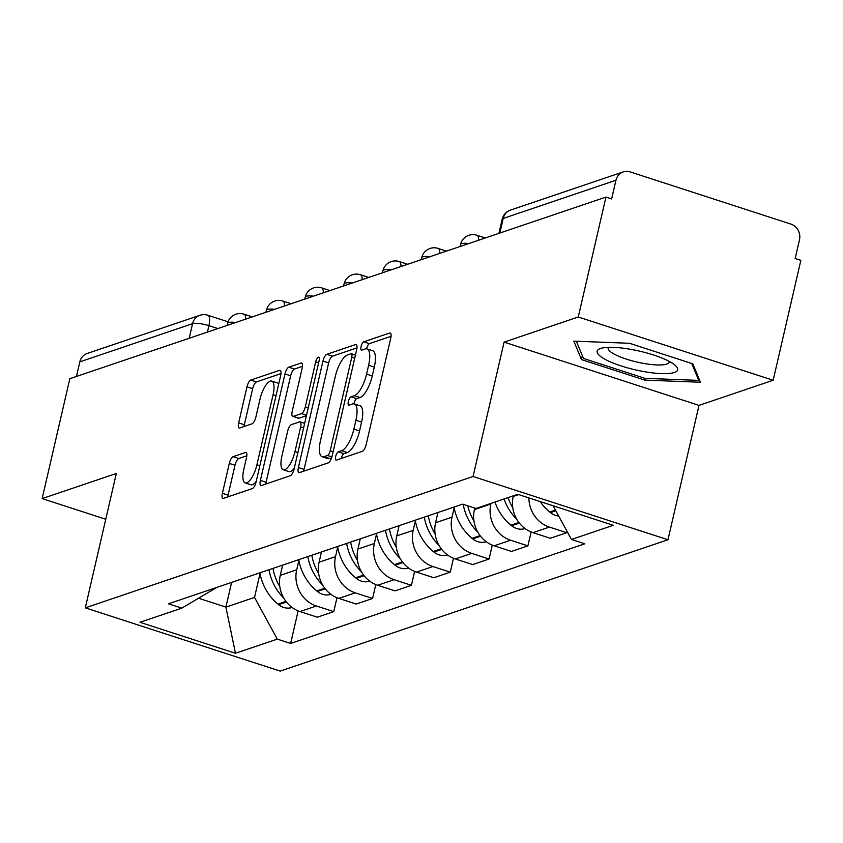 <?xml version="1.0" encoding="UTF-8"?>
<svg xmlns="http://www.w3.org/2000/svg" width="843" height="843" viewBox="0 0 843 843"><rect width="100%" height="100%" fill="white"/><g stroke="black" fill="none" stroke-linecap="round" stroke-linejoin="round"><path stroke-width="1.26" d="M335.662 456.548A4.373 1.496 -72 0 0 336.02 460.12A4.373 1.496 -72 0 0 336.41 460.109L362.374 451.311A6.238 2.139 -72 0 0 366.178 444.567L390.762 338.106A6.238 2.139 -72 0 0 390.246 333.006A6.238 2.139 -72 0 0 389.677 333.027L363.723 341.815A4.373 1.496 -72 0 0 361.057 346.536A4.373 1.496 -72 0 0 361.415 350.108A4.373 1.496 -72 0 0 361.816 350.098L365.167 348.96A19.969 6.828 -72 0 1 366.968 348.897A19.969 6.828 -72 0 1 368.623 365.24L366.568 374.113A19.969 6.828 -72 0 1 354.387 395.683L351.025 396.821A4.373 1.496 -72 0 0 348.359 401.542A4.373 1.496 -72 0 0 348.717 405.114A4.373 1.496 -72 0 0 349.118 405.104L352.469 403.966A19.969 6.828 -72 0 1 354.271 403.892A19.969 6.828 -72 0 1 355.925 420.246L353.87 429.108A19.969 6.828 -72 0 1 341.689 450.689L338.328 451.827A4.373 1.496 -72 0 0 335.662 456.548M354.271 403.892L359.95 405.736A19.969 6.828 -72 0 1 361.605 422.09L359.55 430.952A19.969 6.828 -72 0 1 347.369 452.533L344.007 453.671A4.373 1.496 -72 0 0 341.341 458.392A4.373 1.496 -72 0 0 341.331 458.444M391.057 336.325L369.403 343.659A4.373 1.496 -72 0 0 366.737 348.38A4.373 1.496 -72 0 0 366.652 348.812M366.968 348.897L372.648 350.741A19.969 6.828 -72 0 1 374.303 367.084L372.258 375.957A19.969 6.828 -72 0 1 360.066 397.527L356.705 398.665A4.373 1.496 -72 0 0 354.039 403.386A4.373 1.496 -72 0 0 353.955 403.818M233.111 456.664A6.238 2.139 -72 0 0 229.307 463.408L222.404 493.271A6.238 2.139 -72 0 0 222.921 498.382A6.238 2.139 -72 0 0 223.49 498.361L252.31 488.592A6.238 2.139 -72 0 0 256.124 481.848L280.698 375.388A6.238 2.139 -72 0 0 280.182 370.288A6.238 2.139 -72 0 0 279.623 370.309L250.792 380.067A6.238 2.139 -72 0 0 246.988 386.811L238.653 422.891A6.238 2.139 -72 0 0 239.17 428.002A6.238 2.139 -72 0 0 239.739 427.981L252.068 423.797A6.238 2.139 -72 0 0 255.882 417.053L260.013 399.161A16.691 5.711 -72 0 1 271.699 381.078A16.691 5.711 -72 0 1 273.079 394.735L256.904 464.82A16.691 5.711 -72 0 1 245.208 482.913A16.691 5.711 -72 0 1 243.827 469.256L246.525 457.57A6.238 2.139 -72 0 0 246.008 452.459A6.238 2.139 -72 0 0 245.45 452.48L233.111 456.664L238.79 458.508A6.238 2.139 -72 0 0 234.986 465.252L228.095 495.115A6.238 2.139 -72 0 0 227.789 496.906M504.093 342.121L698.995 405.388L773.168 380.256L578.266 317L504.093 342.121L473.071 476.485L85.301 607.845L116.323 473.481L42.15 498.603L69.832 378.697L605.948 197.093L611.628 198.937L615.938 180.254L503.197 218.442A12.719 2.95 -167 0 0 502.165 219.275L498.919 233.342M578.266 317L605.948 197.093M298.39 467.538A6.238 2.139 -72 0 0 298.907 472.638A6.238 2.139 -72 0 0 299.465 472.617L328.296 462.86A6.238 2.139 -72 0 0 332.1 456.116L356.673 349.655A6.238 2.139 -72 0 0 356.157 344.545A6.238 2.139 -72 0 0 355.598 344.566L326.768 354.334A6.238 2.139 -72 0 0 322.964 361.078L298.39 467.538L304.07 469.382A6.238 2.139 -72 0 0 303.765 471.163M290.298 475.726L261.478 485.494A6.238 2.139 -72 0 1 260.909 485.515A6.238 2.139 -72 0 1 260.392 480.405L284.976 373.944A6.238 2.139 -72 0 1 288.78 367.2L301.12 363.027A6.238 2.139 -72 0 1 301.678 363.006A6.238 2.139 -72 0 1 302.194 368.106L292.226 411.289A6.238 2.139 -72 0 0 292.742 416.389A6.238 2.139 -72 0 0 293.311 416.368L301.488 413.597A6.238 2.139 -72 0 0 305.303 406.853L315.682 361.91A4.373 1.496 -72 0 1 318.738 357.179A4.373 1.496 -72 0 1 319.097 360.751L294.112 468.982A6.238 2.139 -72 0 1 290.298 475.726M773.168 380.256L800.85 260.35L795.17 258.506L799.48 239.833A12.719 11.581 71.3 0 0 790.903 224.09L630.09 171.888A12.719 11.581 71.3 0 0 623.23 171.898A12.719 11.581 71.3 0 0 615.938 180.254M698.995 405.388L667.972 539.752L280.203 671.112L85.301 607.845M42.15 498.603L105.754 519.246M76.46 376.452L79.832 361.858A12.719 11.581 -108.7 0 1 87.114 353.502L199.865 315.314A12.719 11.581 71.3 0 0 192.573 323.67L79.832 361.858M513.376 495.821L513.229 496.443A29.242 26.628 71.3 0 0 532.976 532.65L549.394 527.086A29.242 26.628 -108.7 0 1 528.888 497.907M549.394 527.086L566.728 532.702L567.044 531.353M532.976 532.65L550.3 538.266L566.728 532.702M531.111 531.965L527.908 545.864L510.573 540.237A29.242 26.628 -108.7 0 1 490.837 504.03L490.974 503.408M474.757 508.076L474.409 509.594A29.242 26.628 71.3 0 0 494.146 545.8L511.48 551.427L527.908 545.864M492.28 545.115L489.077 559.014L471.743 553.387A29.242 26.628 -108.7 0 1 452.006 517.18L454.177 507.781M437.939 512.512L435.578 522.744A29.242 26.628 71.3 0 0 455.315 558.951L472.649 564.578L489.077 559.014M453.46 558.266L450.246 572.165L432.912 566.538A29.242 26.628 -108.7 0 1 413.175 530.342L415.346 520.942M399.118 525.663L396.747 535.906A29.242 26.628 71.3 0 0 416.495 572.102L433.818 577.729L450.246 572.165M414.63 571.417L411.426 585.316L394.092 579.689A29.242 26.628 -108.7 0 1 374.355 543.493L376.515 534.093M360.288 538.814L357.927 549.056A29.242 26.628 71.3 0 0 377.664 585.253L394.998 590.88L411.426 585.316M375.799 584.578L372.595 598.467L355.261 592.84A29.242 26.628 -108.7 0 1 335.525 556.643L337.695 547.244M321.457 551.965L319.097 562.207A29.242 26.628 71.3 0 0 338.833 598.404L356.167 604.031L372.595 598.467M336.979 597.729L333.765 611.618L316.431 606.001A29.242 26.628 -108.7 0 1 296.694 569.794L298.865 560.395M282.637 565.126L280.266 575.358A29.242 26.628 71.3 0 0 300.013 611.565L317.337 617.181L333.765 611.618M198.569 598.224L225.903 607.108L254.533 597.413L277.273 639.12L235.46 653.283L140.001 622.292L181.814 608.13L168.452 603.799L462.649 504.146L476 508.477L517.813 494.314L613.283 525.294L571.459 539.467L553.092 505.758M277.273 639.12L290.624 643.451L584.821 543.798L571.459 539.467M473.071 476.485L667.972 539.752M644.779 380.109L700.459 382.248L692.809 363.839L629.5 343.28L573.82 341.141L581.459 359.561L644.779 380.109L645.18 378.349M231.614 582.408L225.903 607.108L235.46 653.283M254.533 597.413L260.034 573.546M298.148 610.88L290.624 643.451M181.814 608.13L216.914 587.381M582.344 355.714L581.459 359.561M356.979 347.874L332.458 356.178A6.238 2.139 -72 0 0 328.644 362.922L304.07 469.382M327.516 455.483A4.373 1.496 -72 0 0 330.182 450.763L351.752 357.316A4.373 1.496 -72 0 0 351.394 353.744A4.373 1.496 -72 0 0 351.004 353.754L347.464 354.956A19.969 6.828 -72 0 0 335.272 376.536L320.53 440.404A19.969 6.828 -72 0 0 322.174 456.758A19.969 6.828 -72 0 0 323.975 456.685L327.516 455.483L331.9 456.906M322.174 456.758L327.864 458.603A19.969 6.828 -72 0 0 329.655 458.529L323.975 456.685M331.594 457.875L329.655 458.529M302.5 366.326L294.47 369.044A6.238 2.139 -72 0 0 290.656 375.788L266.082 482.249A6.238 2.139 -72 0 0 265.777 484.03M292.742 416.389L298.433 418.233A6.238 2.139 -72 0 0 298.991 418.212L306.409 415.704M281.889 456.084A16.691 5.711 -72 0 0 283.269 469.751A16.691 5.711 -72 0 0 294.955 451.658L300.656 426.969A6.238 2.139 -72 0 0 300.14 421.858A6.238 2.139 -72 0 0 299.581 421.879L291.393 424.651A6.238 2.139 -72 0 0 287.589 431.395L281.889 456.084M283.269 469.751L288.949 471.595A16.691 5.711 -72 0 0 294.291 468.202M246.83 455.789L238.79 458.508M245.208 482.913L250.898 484.757A16.691 5.711 -72 0 0 256.23 481.364M278.696 384.05A16.691 5.711 -72 0 0 277.379 382.922L271.699 381.078M281.004 373.607L256.472 381.911A6.238 2.139 -72 0 0 252.668 388.655L244.344 424.735A6.238 2.139 -72 0 0 244.038 426.516M540.163 501.564A48.314 43.994 71.3 0 0 549.731 512.028L550.416 512.586A16.049 14.616 71.3 0 0 558.677 516.011M632.956 349.75A41.328 9.589 -167 0 0 601.639 348.159A41.328 9.589 -167 0 0 604.157 358.802A41.328 9.589 -167 0 0 641.871 371.226A41.328 9.589 -167 0 0 674.969 365.093A41.328 9.589 -167 0 0 632.956 349.75M608.477 347.337A31.286 7.26 -167 0 0 608.193 347.959A31.286 7.26 -167 0 0 642.06 363.133A31.286 7.26 -167 0 0 669.173 362.037A31.286 7.26 -167 0 0 669.194 361.362M699.1 378.971L698.763 380.404L644.821 378.328L583.472 358.412L576.338 341.236M691.745 363.491L698.763 380.404M494.967 502.049A48.314 43.994 71.3 0 0 510.9 525.178L511.585 525.747A16.049 14.616 71.3 0 0 525.063 528.561M512.786 507.792A48.314 43.994 -108.7 0 1 508.034 497.623M504.051 498.972A48.314 43.994 71.3 0 0 516.717 519.162M454.04 507.054A48.314 43.994 71.3 0 0 472.08 538.329L472.765 538.898A16.049 14.616 71.3 0 0 486.232 541.712M473.956 520.942A48.314 43.994 -108.7 0 1 467.76 505.8M463.186 504.314A48.314 43.994 71.3 0 0 477.897 532.323M415.22 520.215A48.314 43.994 71.3 0 0 433.249 551.48L433.934 552.049A16.049 14.616 71.3 0 0 447.412 554.863M435.136 534.093A48.314 43.994 -108.7 0 1 428.286 515.779M437.369 512.702A48.314 43.994 71.3 0 0 437.601 513.977M424.303 517.128A48.314 43.994 71.3 0 0 439.066 545.474M376.389 533.366A48.314 43.994 71.3 0 0 394.419 564.641L395.104 565.2A16.049 14.616 71.3 0 0 408.581 568.024M396.305 547.244A48.314 43.994 -108.7 0 1 389.455 528.94M398.539 525.863A48.314 43.994 71.3 0 0 398.781 527.128M385.472 530.289A48.314 43.994 71.3 0 0 400.235 558.624M337.558 546.517A48.314 43.994 71.3 0 0 355.598 577.792L356.283 578.351A16.049 14.616 71.3 0 0 369.75 581.175M357.474 560.395A48.314 43.994 -108.7 0 1 350.625 542.091M359.708 539.014A48.314 43.994 71.3 0 0 359.95 540.279M346.642 543.44A48.314 43.994 71.3 0 0 361.415 571.775M298.738 559.668A48.314 43.994 71.3 0 0 316.768 590.943L317.453 591.501A16.049 14.616 71.3 0 0 330.93 594.326M318.654 573.546A48.314 43.994 -108.7 0 1 311.805 555.242M320.888 552.165A48.314 43.994 71.3 0 0 321.12 553.43M307.821 556.591A48.314 43.994 71.3 0 0 322.584 584.926M259.907 572.818A48.314 43.994 71.3 0 0 277.937 604.094L278.622 604.663A16.049 14.616 71.3 0 0 292.099 607.476M279.823 586.707A48.314 43.994 -108.7 0 1 272.974 568.393M282.057 565.316A48.314 43.994 71.3 0 0 282.3 566.58M268.991 569.742A48.314 43.994 71.3 0 0 283.754 598.077M217.831 328.559L208.916 325.672A12.719 2.95 -167 0 0 192.573 323.67L189.211 338.254M207.441 332.079L208.916 325.672A12.719 4.352 108 0 0 207.863 315.261A12.719 12.719 0 0 0 199.865 315.314M338.833 598.404L355.261 592.84M377.664 585.253L394.092 579.689M416.495 572.102L432.912 566.538M455.315 558.951L471.743 553.387M494.146 545.8L510.573 540.237M300.013 611.565L316.431 606.001M280.266 575.358L296.694 569.794M319.097 562.207L335.525 556.643M357.927 549.056L374.355 543.493M396.747 535.906L413.175 530.342M435.578 522.744L452.006 517.18M474.409 509.594L490.837 504.03M513.229 496.443L518.687 494.599M468.719 243.574A12.719 2.95 -167 0 0 460.563 244.481L460.088 246.493M485.262 237.968L476.875 235.25A12.719 4.352 108 0 1 478.645 240.213M429.888 256.725A12.719 2.95 -167 0 0 421.732 257.631L421.268 259.644M391.057 269.876A12.719 2.95 -167 0 0 382.901 270.782L382.437 272.805M352.237 283.037A12.719 2.95 -167 0 0 344.081 283.933L343.607 285.956M313.406 296.188A12.719 2.95 -167 0 0 305.25 297.094L304.787 299.107M274.586 309.339A12.719 2.95 -167 0 0 266.42 310.245L265.956 312.258M235.755 322.49A12.719 2.95 -167 0 0 227.599 323.396L227.125 325.409M446.442 251.119L438.044 248.4A12.719 4.352 108 0 1 439.825 253.364M407.612 264.27L399.224 261.551A12.719 4.352 108 0 1 400.994 266.514M368.781 277.431L360.393 274.702A12.719 4.352 108 0 1 362.163 279.665M329.961 290.582L321.562 287.853A12.719 4.352 108 0 1 323.343 292.816M291.13 303.733L282.742 301.004A12.719 4.352 108 0 1 284.512 305.977M252.299 316.884L243.912 314.165A12.719 4.352 108 0 1 245.682 319.128M499.825 233.037L503.197 218.442A12.719 11.581 71.3 0 1 510.479 210.097A12.719 12.719 0 0 0 502.165 219.275M347.369 452.533L341.689 450.689M359.55 430.952L353.87 429.108M361.605 422.09L355.925 420.246M356.705 398.665L351.025 396.821M360.066 397.527L354.387 395.683M372.258 375.957L366.568 374.113M374.303 367.084L368.623 365.24M369.403 343.659L363.723 341.815M390.688 333.354L389.677 333.027M344.007 453.671L338.328 451.827M328.644 362.922L322.964 361.078M332.458 356.178L326.768 354.334M356.6 344.892L355.598 344.566M333.111 451.722L330.182 450.763M354.692 358.275L351.752 357.316M266.082 482.249L260.392 480.405M290.656 375.788L284.976 373.944M294.47 369.044L288.78 367.2M302.121 363.354L301.12 363.027M298.991 418.212L293.311 416.368M306.515 415.23L301.488 413.597M308.232 407.812L305.303 406.853M318.612 362.859L315.682 361.91M297.895 452.607L294.955 451.658M303.596 427.917L300.656 426.969M246.451 452.807L245.45 452.48M259.834 465.779L256.904 464.82M276.009 395.694L273.079 394.735M244.344 424.735L238.653 422.891M252.668 388.655L246.988 386.811M256.472 381.911L250.792 380.067M280.624 370.635L279.623 370.309M228.095 495.115L222.404 493.271M234.986 465.252L229.307 463.408M550.416 512.586L555.811 510.763M549.731 512.028L555.453 510.089M511.585 525.747L519.393 523.103M510.9 525.178L518.909 522.47M472.765 538.898L480.573 536.253M472.08 538.329L480.078 535.621M433.934 552.049L441.743 549.404M433.249 551.48L441.258 548.772M395.104 565.2L402.912 562.555M394.419 564.641L402.427 561.923M356.283 578.351L364.092 575.706M355.598 577.792L363.596 575.084M317.453 591.501L325.261 588.857M316.768 590.943L324.776 588.235M278.622 604.663L286.43 602.018M277.937 604.094L285.946 601.386M476.875 235.25A12.719 12.719 0 0 0 460.563 244.481M438.044 248.4A12.719 12.719 0 0 0 421.732 257.631M399.224 261.551A12.719 12.719 0 0 0 382.901 270.782M360.393 274.702A12.719 12.719 0 0 0 344.081 283.933M321.562 287.853A12.719 12.719 0 0 0 305.25 297.094M282.742 301.004A12.719 12.719 0 0 0 266.42 310.245M243.912 314.165A12.719 12.719 0 0 0 227.599 323.396M207.863 315.261L228.074 321.815M510.479 210.097L623.23 171.898M355.43 355.051L351.394 353.744M304.65 423.323L300.14 421.858"/></g></svg>
